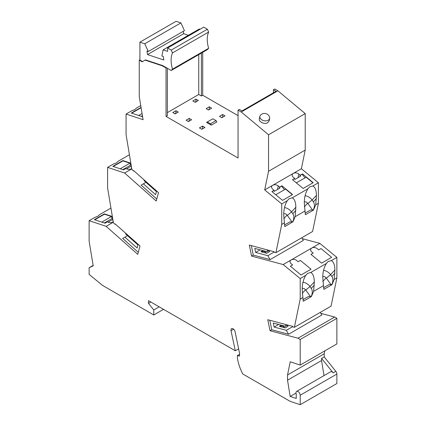 <?xml version="1.0" encoding="UTF-8"?>
<svg xmlns="http://www.w3.org/2000/svg" width="426" height="426" viewBox="0 0 426 426"><rect width="100%" height="100%" fill="white"/><g stroke="black" fill="none" stroke-linecap="round" stroke-linejoin="round"><path stroke-width="0.64" d="M238.065 115.648L202.712 95.238L202.712 52.318M277.906 90.818L274.738 88.991L273.423 89.753L276.059 91.276L242.021 110.925L239.385 109.402L238.065 110.164L241.233 111.99L268.54 134.765L268.54 171.263L305.213 150.085L305.213 113.593L277.906 90.818L241.233 111.99M269.812 320.261L271.751 329.74L270.036 330.73L267.784 319.718L292.593 326.364L292.694 326.864L294.387 327.317L300.202 299.084L300.202 278.567L283.168 264.551L251.564 256.085L249.311 245.072L274.12 251.723L274.227 252.224L275.915 252.677L281.73 224.438L281.73 203.926L264.7 189.911L301.374 168.739L305.213 150.085M301.374 168.739L318.408 182.749L318.408 203.266L312.593 231.499L275.915 252.677M294.387 327.317L331.061 306.145L336.875 277.912L336.875 257.395L319.841 243.379L302.353 238.693M324.798 350.891L324.207 353.793L287.534 374.965L290.223 361.759L300.202 365.093L300.202 339.501L336.875 318.328L334.65 317.04L320.826 313.339M336.875 318.328L336.875 343.92L300.202 365.093M324.207 353.793L324.202 356.887L335.821 371.339L333.18 372.862L321.566 358.41L324.202 356.887M113.305 222.212L106.159 226.339L89.125 220.684L89.125 241.196L93.225 265.845L89.125 267.741L89.125 274.387L102.448 285.351L153.765 314.979L153.765 309.963L148.488 303.397L148.488 300.66L235.296 350.774L231.02 330.683A2.987 1.725 60 0 1 231.558 328.616A2.987 1.725 60 0 1 235.088 331.742L239.518 353.213L239.518 356.104L237.404 355.54L237.404 358.207A35.449 20.464 60 0 0 242.729 373.953L290.175 401.351L300.202 404.7L336.875 383.528L336.875 374.06A2.987 1.725 -120 0 0 335.821 371.339M139.914 59.741L139.254 60.125L142.156 61.802L145.085 60.109L162.343 65.838L166.034 67.968L166.034 116.41L238.065 157.998L238.065 110.164M142.55 61.573L139.914 60.05L139.914 42.169L176.06 21.3L180.901 22.908L184.442 30.64L148.296 51.509L146.933 51.056L147.518 54.581L183.665 33.713L188.398 35.283M300.202 404.7L300.202 395.232A2.987 1.725 -120 0 0 298.898 392.229A2.987 1.725 -120 0 0 296.597 391.43A2.987 1.725 -120 0 0 296.246 394.125L296.246 398.454L290.175 396.473L287.529 380.2L321.561 360.55L324.016 375.599M287.534 374.965L287.529 380.2M300.202 339.501L297.971 338.212L270.036 330.73M264.7 189.911L268.54 171.263M106.159 226.339L137.758 254.359L140.01 245.951L115.201 223.948L115.1 224.332L113.407 222.83L107.592 187.882L107.592 167.365L124.626 173.02L156.23 201.045L158.483 192.632L133.673 170.634L133.567 171.012L131.879 169.516L126.064 134.563L126.064 114.051L143.093 119.701L139.254 96.622L139.254 60.125M145.085 60.109L145.479 59.88L162.737 65.609L162.343 65.838M183.271 31.316L183.665 33.713M147.518 54.581L163.845 60.002L163.254 56.472L161.896 56.019L163.126 49.874L199.272 29.005L200.082 29.272M163.126 49.874L167.62 51.365L167.62 48.016L203.766 27.142L207.361 29.218L208.644 32.041A26.119 15.08 60 0 0 208.644 48.292L207.361 49.634L171.215 70.503L162.737 65.609M139.914 42.169L144.755 43.777L148.296 51.509M180.901 22.908L144.755 43.777M167.62 48.016L171.215 50.087L172.498 52.915L208.644 32.041M207.361 29.218L171.215 50.087M172.498 52.915A26.119 15.08 60 0 0 172.498 69.161L208.644 48.292M172.498 69.161L171.215 70.503M166.034 67.968L166.433 67.739M201.391 53.08L201.391 95.999L198.75 94.476L198.75 54.603M202.712 95.238L201.391 95.999M189.256 118.391L186.087 120.217L188.462 121.591L191.631 119.765L189.256 118.391L189.256 120.83L188.196 121.437M199.411 127.912L201.786 129.28L204.954 127.454L202.579 126.085L199.411 127.912M206.141 108.641L208.516 110.014L211.679 108.183L209.304 106.814L206.141 108.641M175.927 110.696L178.302 112.07L175.139 113.896L172.764 112.528L175.927 110.696L175.927 113.135L174.873 113.747M216.035 120.601L216.823 121.969L211.285 125.169L206.535 122.427L207.329 121.969L210.492 123.801L216.035 120.601L212.867 118.774L207.329 121.969M195.981 99.12L198.356 100.493L195.188 102.32L192.818 100.951L195.981 99.12L195.981 101.558L194.927 102.165M219.465 116.335L221.839 117.704L225.003 115.877L222.633 114.509L219.465 116.335M167.354 112.602L198.75 94.476M167.354 68.272L167.354 115.648L166.034 116.41M196.248 101.713L195.981 101.558M222.894 117.097L221.573 117.555M222.633 114.509L222.633 116.942M202.84 128.673L201.525 129.131M202.579 126.085L202.579 128.519M209.571 109.402L208.25 109.86M209.304 106.814L209.304 109.253M176.194 113.289L175.927 113.135M273.423 92.799L273.423 89.753M211.285 125.169L210.492 123.801M268.54 134.765L305.213 113.593M281.73 203.926L287.294 200.71L289.121 198.734L292.263 197.845L307.876 188.83L309.702 186.854L312.844 185.965C315.123 187.099 316.321 190.241 316.427 195.38L315.725 204.815L318.408 203.266M312.844 185.965L318.408 182.749M281.932 185.8L292.582 194.57L282.56 200.358L271.905 191.588L274.147 190.294L272.688 189.091A3.919 2.684 -168.4 0 1 271.618 186.705A3.919 2.684 -168.4 0 1 272.747 185.262A3.919 2.684 -168.4 0 1 278.226 185.896L279.69 187.099L281.932 185.8L281.591 186.162L284.456 189.719M302.513 173.92L313.163 182.685L303.136 188.473L292.486 179.708L294.728 178.414L293.264 177.211A3.919 2.684 -168.4 0 1 292.199 174.82A3.919 2.684 -168.4 0 1 293.328 173.382A3.919 2.684 -168.4 0 1 298.807 174.01L300.266 175.214L302.513 173.92L302.172 174.282L305.037 177.839M281.73 224.438L284.414 222.894L283.711 214.267C283.817 209.001 285.015 204.485 287.294 200.71M283.721 213.607L285.74 213.895L287.294 215.386L291.501 211.919L292.8 213.719C294.164 215.737 294.158 218.442 292.768 221.845L284.813 226.627L284.414 222.894M292.768 221.845L289.898 221.893L284.515 225.003M292.896 221.957L295.143 216.696L295.846 207.26L291.501 211.919A8.957 7.199 43 0 0 284.515 207.584M287.294 215.386L292.05 221.973M287.321 200.662L289.121 198.734M292.263 197.845C294.547 198.979 295.74 202.121 295.846 207.26M295.143 216.696L304.995 211.008L304.292 202.387C304.398 197.121 305.596 192.6 307.876 188.83M315.725 204.815L313.477 210.071L305.389 214.741L304.995 211.008M300.202 299.084L302.886 297.534L302.183 288.913C302.29 283.647 303.482 279.126 305.767 275.356L300.202 278.567M283.168 264.551L311.795 248.028A3.919 2.684 -168.4 0 1 311.795 248.023L311.795 248.028A3.919 2.684 -168.4 0 0 310.666 249.466A3.919 2.684 -168.4 0 0 311.736 251.857L313.195 253.055L310.953 254.354L321.609 263.119L331.636 257.331L320.98 248.566L318.739 249.86L317.274 248.656A3.919 2.684 -168.4 0 0 311.795 248.023L319.841 243.379M336.875 257.395L331.311 260.605C333.595 261.745 334.788 264.881 334.9 270.025L334.192 279.456L336.875 277.912M326.348 263.476L310.73 272.491C313.014 273.625 314.207 276.762 314.319 281.905L313.616 291.341L323.467 285.654L322.759 277.028C322.871 271.761 324.064 267.246 326.348 263.476L328.169 261.495L331.311 260.605M305.767 275.356L307.588 273.38L310.73 272.491M334.192 279.456L331.945 284.717L323.861 289.387L323.467 285.654M313.616 291.341L311.369 296.597L303.28 301.267L302.886 297.534M110.952 208.08L99.652 214.603L97.831 216.259L94.689 217.473L89.125 220.684M112.357 216.52L104.391 213.873L94.364 219.667L105.02 223.203L107.261 221.903L108.726 222.393A3.919 1.741 170.6 0 0 113.289 222.116M237.404 355.54L239.518 354.32M235.296 350.774L238.619 348.857M148.488 303.397L150.863 302.029M153.765 309.963L159.186 306.832M153.765 314.979L163.531 309.34M89.125 267.741L93.156 265.414M296.326 182.871L306.129 177.211L312.945 182.813M292.603 179.804L294.728 178.414M302.172 174.282L299.931 175.576L300.468 176.242L294.925 179.442L294.393 178.776M299.931 175.576L300.266 175.214M127.502 235.658L122.656 238.453L138.301 252.33M125.537 233.113L125.734 234.092L137.955 244.923L137.135 247.98L124.914 237.149M131.091 238.837L136.922 244.013M136.847 244.055L136.544 243.672M141.049 107.405L131.304 113.028L141.959 116.57L142.518 116.245M126.064 114.051L131.629 110.84L134.77 109.62L136.592 107.97L140.745 105.573M124.626 173.02L131.772 168.893M145.969 182.339L141.123 185.14L156.773 199.017M133.567 171.012L133.892 170.826M143.386 183.83L155.602 194.666L156.422 191.609L144.206 180.773L144.004 179.793M149.558 185.523L155.394 190.694M155.314 190.741L155.011 190.358M130.83 163.201L122.864 160.559L112.837 166.348L123.487 169.883L125.734 168.59L127.193 169.074A3.919 1.741 170.6 0 0 131.756 168.797M107.592 167.365L113.156 164.154L116.298 162.94L118.124 161.289L129.424 154.76M115.1 224.332L115.425 224.145M281.591 186.162L279.349 187.456L279.887 188.127L274.349 191.327L273.812 190.656L274.147 190.294M273.812 190.656L272.022 191.689M275.744 194.751L285.548 189.091L292.364 194.698M279.349 187.456L279.69 187.099M295.995 393.113L290.175 396.473M333.18 372.862A2.987 1.725 -120 0 0 330.635 371.776L296.597 391.43M321.566 358.41L321.561 360.55M334.65 317.04L297.971 338.212M278.567 324.468L274.094 327.056L286.309 330.326L288.572 334.245L271.751 329.74M274.094 327.056L273.274 323.052L285.489 326.321L285.952 324.585M288.572 334.245L321.816 315.054L320.272 312.375M292.651 326.662L286.309 330.326M287.694 325.049L285.489 326.321M281.362 325.219L279.392 326.353L285.228 327.919L288.13 326.241L287.14 325.368M285.228 327.919L282.651 325.986L279.392 326.353M283.397 326.295L284.025 325.933M282.651 325.986L283.152 325.698M260.1 249.828L255.621 252.41L267.837 255.685L270.1 259.604L253.278 255.094L251.564 256.085M270.1 259.604L303.344 240.408L301.8 237.729M251.34 245.616L253.278 255.094M255.621 252.41L254.801 248.406L267.022 251.681L267.485 249.945M269.221 250.408L267.022 251.681M274.184 252.022L267.837 255.685M262.895 250.573L260.925 251.713L266.756 253.278L269.658 251.601L268.673 250.728M266.756 253.278L264.184 251.34L260.925 251.713M264.184 251.34L264.684 251.052M264.924 251.649L265.558 251.287M326.369 263.422L328.169 261.495M322.77 276.368L324.788 276.66L326.343 278.146L330.549 274.679L331.849 276.479C333.217 278.498 333.207 281.208 331.817 284.605L331.945 284.717M331.817 284.605L328.947 284.653L323.563 287.763M334.9 270.025L330.549 274.679A8.957 7.199 43 0 0 323.563 270.345M326.343 278.146L331.098 284.738M302.188 288.253L304.207 288.54L305.762 290.026L309.974 286.565L311.268 288.359C312.636 290.378 312.625 293.088 311.241 296.491L311.369 296.597M311.241 296.491L308.365 296.533L302.982 299.643M305.762 290.026L310.517 296.618M314.319 281.905L309.974 286.565A8.957 7.199 43 0 0 302.987 282.23M305.788 275.308L307.588 273.38M304.297 201.727L306.321 202.015L307.876 203.506L312.082 200.039L313.382 201.833C314.745 203.852 314.734 206.562 313.35 209.965L313.477 210.071M313.35 209.965L310.479 210.007L305.091 213.117M307.876 203.506L312.631 210.093M316.427 195.38L312.082 200.039A8.957 7.199 43 0 0 305.096 195.704M307.902 188.782L309.702 186.854M259.823 116.389L259.312 118.753C258.374 121.82 264.61 124.765 267.709 122.715L269.157 120.883L269.679 118.465L268.928 119.775L267.374 120.675L265.318 120.952L262.97 120.494L261.191 119.482L260.057 118.098L259.785 116.612L260.419 115.238A5.41 5.41 0 0 1 269.594 117.129L269.679 118.465M142.066 113.524L138.684 115.478M142.428 115.675L141.278 116.341M141.102 107.735L131.703 113.162M131.32 166.167L131.522 168.882M126.485 168.84L131.075 166.188M122.864 160.559L122.917 160.89L129.898 163.206L130.644 165.134L131.139 165.086M129.898 163.206L120.212 168.797M130.644 165.134L122.805 169.655M122.917 160.89L113.231 166.481M112.853 219.481L113.05 222.196M108.012 222.154L112.602 219.507M104.391 213.873L104.445 214.203L111.431 216.525L112.176 218.447L112.672 218.405M111.431 216.525L101.745 222.111M112.176 218.447L104.338 222.974M104.445 214.203L94.764 219.795M291.214 259.908L291.214 259.908A3.919 2.684 -168.4 0 1 296.698 260.536L298.157 261.74L300.399 260.446L311.055 269.211L301.028 274.999L290.372 266.234L292.614 264.94L291.155 263.737A3.919 2.684 -168.4 0 1 290.09 261.346A3.919 2.684 -168.4 0 1 291.214 259.908L291.214 259.908M295.846 210.449L292.8 213.719M336.875 374.06L300.202 395.232M231.02 330.683L233.624 329.181M298.807 174.01L298.062 177.631M278.226 185.896L277.48 189.517M287.087 215.077L283.743 218.666M334.9 273.21L331.849 276.479M314.319 285.09L311.268 288.359M305.554 289.723L302.21 293.306M326.135 277.837L322.791 281.426M316.427 198.569L313.382 201.833M307.668 203.197L304.318 206.78"/></g></svg>
